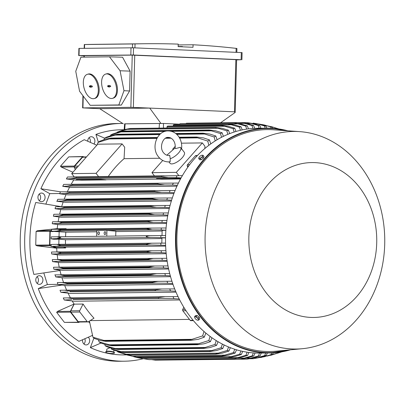 <?xml version="1.0" encoding="UTF-8"?>
<svg xmlns="http://www.w3.org/2000/svg" width="405" height="405" viewBox="0 0 405 405"><rect width="100%" height="100%" fill="white"/><g stroke="black" fill="none" stroke-linecap="round" stroke-linejoin="round"><path stroke-width="0.61" d="M38.257 195.575A4.323 3.569 89.3 0 0 41.563 201.695A4.323 3.569 89.3 0 0 44.768 199.169A4.323 3.569 89.3 0 0 41.462 193.048A4.323 3.569 89.3 0 0 38.257 195.575M82.585 339.83A4.323 3.569 89.3 0 0 84.625 344.539A4.323 3.569 89.3 0 0 86.149 344.933A4.323 3.569 89.3 0 0 89.465 342.063A4.323 3.569 89.3 0 0 88.376 337.294M122.725 123.454A118.883 98.177 89.3 0 0 121.399 123.459A118.883 98.177 89.3 0 0 24.72 238.008A118.883 98.177 89.3 0 0 124.294 361.204A118.883 98.177 89.3 0 0 143.461 358.678M94.001 143.922A4.323 3.569 89.3 0 0 94.567 139.259A4.323 3.569 89.3 0 0 91.272 136.728A4.323 3.569 89.3 0 0 90.062 136.996A4.323 3.569 89.3 0 0 87.753 141.158M61.545 206.682L35.741 202.485A112.58 92.968 89.3 0 0 33.858 274.423L59.965 270.489A101.949 84.194 -90.7 0 1 59.864 270.064M96.805 145.238L84.24 139.705A112.58 92.968 89.3 0 0 40.89 188.725L49.78 193.641L45.897 204.019M123.981 129.772A112.58 92.968 89.3 0 0 95.929 134.43L98.349 142.195M93.94 338.013L90.345 347.622A112.58 92.968 89.3 0 0 119.9 354.836A112.58 92.968 89.3 0 0 126.532 354.841M92.041 335.593L92.492 335.841M43.831 273.01L47.4 284.482L38.272 288.603A112.58 92.968 89.3 0 0 78.96 341.324L92.36 335.441M36.01 281.541A4.323 3.569 89.3 0 0 39.401 284.356A4.323 3.569 89.3 0 0 42.687 278.524A4.323 3.569 89.3 0 0 39.295 275.709A4.323 3.569 89.3 0 0 36.01 281.541M39.32 200.769A4.323 3.569 89.3 0 0 40.297 199.225A4.323 3.569 89.3 0 0 39.239 194.025M121.399 123.459L116.934 123.515A118.883 98.177 89.3 0 0 20.25 238.064A118.883 98.177 89.3 0 0 119.824 361.26L124.294 361.204M90.3 142.256A4.323 3.569 89.3 0 0 89.049 137.705M37.154 283.429A4.323 3.569 89.3 0 0 38.217 278.579A4.323 3.569 89.3 0 0 37.073 276.686M83.906 344.007A4.323 3.569 89.3 0 0 84.863 338.853M95.929 134.43L104.642 138.161M118.685 352.208L118.214 352.031M100.916 343.06L90.345 347.622M61.697 285.11L38.272 288.603M47.4 284.482L57.915 284.356M49.78 193.641L59.768 193.519M40.89 188.725L60.588 191.843M246.584 123.459L250.994 123.409L246.918 122.599L252.482 123.474L259.833 125.55L260.891 128.243M241.755 122.659L246.918 122.599M259.149 128.269L258.218 125.479A115.278 95.2 -90.7 0 1 259.028 125.509A115.278 95.2 -90.7 0 1 259.833 125.55M258.218 125.479L250.994 123.409M265.229 128.193L264.46 125.94L257.479 123.92L253.155 123.115A118.341 97.726 -90.7 0 1 253.252 123.125L258.456 123.991L266.07 126.137L266.885 128.172M254.542 123.955L257.479 123.92M264.46 125.94A115.278 95.2 -90.7 0 1 266.07 126.137M238.196 123.454L244.478 123.378L240.57 122.568L186.533 123.226A118.341 97.726 89.3 0 1 186.629 123.221L240.666 122.563L246.473 123.434L253.581 125.459L254.71 128.355M186.533 123.226A0.901 0.744 89.3 0 0 185.996 123.606M252.933 128.451L251.966 125.515A115.278 95.2 -90.7 0 1 253.581 125.459M251.966 125.515L244.478 123.378M179.597 124.543L237.927 123.834L234.211 123.039A118.341 97.726 -90.7 0 1 234.404 123.019L180.367 123.677A118.341 97.726 89.3 0 0 180.174 123.697A0.901 0.744 89.3 0 0 179.597 124.543L179.597 124.558M234.211 123.039L180.174 123.697M234.404 123.019L240.433 123.889L247.318 125.869L248.478 128.871M246.691 129.114L245.698 126.056A115.278 95.2 -90.7 0 1 247.318 125.869M245.698 126.056L237.927 123.834M173.325 125.494L231.336 124.786L227.843 124.021A118.341 97.726 -90.7 0 1 228.126 123.97L174.089 124.629A118.341 97.726 89.3 0 0 173.806 124.679A0.901 0.744 89.3 0 0 173.325 125.494L173.294 126.021M227.843 124.021L173.806 124.679M228.126 123.97L234.363 124.836L241.041 126.785L242.236 129.904M240.428 130.299L239.416 127.104A115.278 95.2 -90.7 0 1 241.041 126.785M239.416 127.104L231.336 124.786M167.032 126.957L224.709 126.254L221.464 125.535A118.341 97.726 -90.7 0 1 221.839 125.428L167.802 126.087A118.341 97.726 89.3 0 0 167.427 126.193A0.901 0.744 89.3 0 0 167.032 126.957L166.976 128.02M221.464 125.535L167.427 126.193M221.839 125.428L228.258 126.294L234.748 128.223L235.973 131.473M234.151 132.035L233.118 128.689A115.278 95.2 -90.7 0 1 234.748 128.223M233.118 128.689L224.709 126.254M117.556 131.99L125.064 129.468L130.213 128.466A118.341 97.726 89.3 0 0 129.752 128.633L117.556 131.99L116.949 132.526M126.173 129.372L218.037 128.253L215.075 127.595L129.752 128.633M215.075 127.595A118.341 97.726 -90.7 0 1 215.531 127.428L222.117 128.289L228.445 130.218L229.696 133.615M130.213 128.466L215.531 127.428M227.858 134.349L226.805 130.825A115.278 95.2 -90.7 0 1 228.445 130.218M226.805 130.825L218.037 128.253M171.305 131.311L211.314 130.825L208.676 130.238L123.358 131.276A118.341 97.726 89.3 0 1 123.895 131.033L118.599 132.04L112.428 134.126A115.278 95.2 89.3 0 0 110.778 134.9L110.418 135.746M123.358 131.276L110.778 134.9M208.676 130.238A118.341 97.726 -90.7 0 1 209.213 129.995L215.48 130.739L222.127 132.789L223.408 136.358M123.895 131.033L209.213 129.995M120.26 131.934L165.073 131.387M221.545 137.29L220.477 133.564A115.278 95.2 -90.7 0 1 222.127 132.789M220.477 133.564L211.314 130.825M160.299 134.025L116.949 134.551A118.341 97.726 89.3 0 1 117.556 134.212L112.139 135.219L106.095 137.335A115.278 95.2 89.3 0 0 104.434 138.287L103.872 139.659M116.949 134.551L104.434 138.287M176.732 134.349L204.53 134.009L202.272 133.513L176.14 133.832M202.272 133.513A118.341 97.726 -90.7 0 1 202.88 133.174L209.734 134.03L215.794 135.999L217.095 139.76M117.556 134.212L160.704 133.685M175.73 133.503L202.88 133.174M114.372 135.108L159.722 134.556M215.212 140.915L214.129 136.951A115.278 95.2 -90.7 0 1 215.794 135.999M214.129 136.951L204.53 134.009M157.145 137.953L110.535 138.52A118.341 97.726 89.3 0 1 111.203 138.07L105.68 139.082L99.741 141.239A115.278 95.2 89.3 0 0 98.066 142.398L97.114 144.894M110.535 138.52L98.066 142.398M179.623 138.095L197.686 137.877L195.858 137.482L179.39 137.68M170.287 137.791L166.247 137.842M195.858 137.482A118.341 97.726 -90.7 0 1 196.526 137.032L203.487 137.887L209.441 139.902L210.767 143.907M111.203 138.07L157.403 137.508M179.121 137.244L196.526 137.032M108.51 138.961L156.922 138.373M165.427 138.267L171.118 138.201M208.853 145.319L207.765 141.061A115.278 95.2 -90.7 0 1 209.441 139.902M207.765 141.061L197.686 137.877M86.503 156.892L83.162 156.932A1.078 0.891 89.3 0 0 82.564 157.221L86.25 157.175M75.416 169.432L74.535 167.402A1.078 0.891 89.3 0 1 74.712 166.101L82.564 157.221M124.153 129.721L124.618 123.824L163.453 123.459L124.613 123.864M220.528 122.811L235.189 112.443L234.48 111.826L149.734 108.089L99.762 108.702L82.934 107.902L130.876 107.32L149.734 108.089L160.851 123.348M123.272 123.803L99.762 108.702M235.189 112.443L236.631 59.687L132.243 55.115L84.301 55.703L83.987 55.718L83.951 57.135M130.106 71.138L122.553 57.201L109.497 56.821L80.919 57.171L75.75 71.3L79.567 91.241L90.183 105.31L121.297 105.108L129.585 90.978L130.106 71.138L120.088 70.764L123.976 90.7L118.832 104.961L90.183 105.31M87.439 74.282L88.305 74.039A12.611 6.946 74.5 0 1 89.308 73.897A12.611 6.946 74.5 0 1 98.602 85.212A12.611 6.946 74.5 0 1 95.059 98.339L94.193 98.577A12.611 6.946 -105.5 0 0 97.737 85.455A12.611 6.946 -105.5 0 0 88.442 74.14A12.611 6.946 -105.5 0 0 87.439 74.282A12.611 6.946 -105.5 0 0 83.896 87.404A12.611 6.946 -105.5 0 0 93.191 98.719A12.611 6.946 -105.5 0 0 94.193 98.577M109.497 56.821L120.088 70.764M105.72 74.059L106.591 73.816A12.611 6.946 74.5 0 1 107.593 73.675A12.611 6.946 74.5 0 1 116.888 84.989A12.611 6.946 74.5 0 1 113.344 98.116L112.474 98.354A12.611 6.946 -105.5 0 0 116.017 85.232A12.611 6.946 -105.5 0 0 106.723 73.918A12.611 6.946 -105.5 0 0 105.72 74.059A12.611 6.946 -105.5 0 0 102.176 87.181A12.611 6.946 -105.5 0 0 111.471 98.496A12.611 6.946 -105.5 0 0 112.474 98.354M110.383 85.754L110.605 86.619L109.436 86.645L109.512 87.029L107.811 86.665L107.624 85.789L108.758 85.774L108.687 85.384L110.383 85.754M109.173 85.379L109.239 85.708L108.758 85.774M107.978 85.779L108.236 86.488L109.385 86.473L109.477 86.857M109.436 86.645L110.722 86.457M108.93 86.65L109.385 86.473M109.006 87.034L109.461 86.857M92.102 85.976L92.325 86.842L91.155 86.867L91.226 87.252L89.53 86.888L89.338 86.012L90.477 85.997L90.401 85.607L92.102 85.976M90.892 85.602L90.953 85.931L90.477 85.997M89.697 86.002L89.951 86.71L91.1 86.695L91.196 87.08M91.155 86.867L92.441 86.68M90.644 86.872L91.1 86.695M90.72 87.257L91.176 87.08M118.832 104.961L121.297 105.108M123.976 90.7L129.585 90.978M83.982 55.855L79.026 55.576L133.331 54.999L241.122 59.748L236.626 59.889M241.906 59.808L242.099 52.609L133.518 47.8L78.899 48.397L78.712 55.596M85.065 44.515A1080.748 892.499 -90.7 0 1 94.198 44.347L144.17 43.74A1080.748 892.499 89.3 0 0 135.042 43.907L134.936 47.861M135.305 43.902L132.369 43.958M236.039 52.316L236.145 48.362A1080.748 892.499 89.3 0 0 193.069 44.768L193.003 47.284L178.134 46.631L178.2 44.11A1080.748 892.499 89.3 0 0 144.17 43.74M132.435 47.765L132.536 43.958L84.28 44.54L84.179 48.316M84.817 44.54L85.374 44.509M182.437 46.818L182.447 46.524L178.139 46.489M180.883 46.459L180.878 46.752M193.069 44.768L178.18 44.945M236.388 48.544C237.234 48.534 237.052 48.463 235.837 48.332M163.473 128.061L163.453 123.459L179.673 124.178M151.505 359.615L155.444 360.161M255.094 352.988L253.798 355.944L246.336 358.192L240.722 359.119L252.188 355.873L253.317 352.882M155.429 360.161L240.722 359.119M253.798 355.944A115.278 95.2 -90.7 0 1 252.993 355.914A115.278 95.2 -90.7 0 1 252.188 355.873M237.689 358.217L244.848 358.131M160.567 360.096L246.974 359.154L258.436 355.965L259.539 353.074M261.301 353.054L260.056 355.904L252.32 358.233L247.07 359.149A118.341 97.726 -90.7 0 1 246.974 359.154M246.22 358.222L251.343 358.162M260.056 355.904A115.278 95.2 -90.7 0 1 258.436 355.965M248.888 352.441L247.556 355.484L240.342 357.676L234.485 358.602A118.341 97.726 -90.7 0 1 234.389 358.592L245.946 355.286L247.111 352.188M143.846 358.759L149.07 359.63A118.341 97.726 89.3 0 0 149.167 359.645L234.485 358.602M149.07 359.63L234.389 358.592M247.556 355.484A115.278 95.2 -90.7 0 1 245.946 355.286M143.269 358.638L238.343 357.615M106.616 351.262L106.859 349.105L109.866 347.789M105.801 352.026L105.842 351.677A4.323 0.906 6.4 0 1 108.221 351.14A4.323 0.906 6.4 0 1 112.641 351.692A4.323 0.906 6.4 0 1 114.433 352.644L114.397 352.993A4.323 0.906 -173.6 0 0 112.6 352.041A4.323 0.906 -173.6 0 0 108.181 351.489A4.323 0.906 -173.6 0 0 105.801 352.026A4.323 0.906 -173.6 0 0 107.598 352.983A4.323 0.906 -173.6 0 0 112.018 353.53A4.323 0.906 -173.6 0 0 114.397 352.993M87.86 321.929A1.078 0.891 -90.7 0 1 87.197 321.585L79.826 312.032A1.078 0.891 -90.7 0 1 79.719 310.721L83.091 304.044A101.949 84.194 89.3 0 0 94.001 318.183L88.27 321.803A1.078 0.891 -90.7 0 1 87.86 321.929L78.919 322.041A1.078 0.891 89.3 0 1 78.256 321.692L70.885 312.144A1.078 0.891 89.3 0 1 70.779 310.832L74.155 304.155A101.949 84.194 -90.7 0 1 74.085 304.044L70.389 311.273L57.459 311.43L74.085 304.044A101.949 84.194 -90.7 0 1 72.227 301.006M70.445 297.852A101.949 84.194 -90.7 0 1 68.065 293.21M66.648 290.147A101.949 84.194 -90.7 0 1 64.689 285.459M79.441 322.031L78.94 322.355A0.719 0.597 -90.7 0 1 78.671 322.436L64.41 322.375L56.644 312.311L57.606 311.374M89.632 322.851A101.949 84.194 -90.7 0 1 88.422 321.707M78.671 322.436A0.719 0.597 -90.7 0 1 78.226 322.208L70.46 312.144A0.719 0.597 -90.7 0 1 70.389 311.273M74.155 304.155L83.091 304.044M63.565 282.467A101.949 84.194 -90.7 0 1 61.98 277.744M61.104 274.808A101.949 84.194 -90.7 0 1 59.965 270.489M56.958 251.945A101.949 84.194 -90.7 0 1 56.705 248.209L37.047 245.845L35.736 245.136L36.096 231.407L37.442 230.723L57.216 228.643A101.949 84.194 -90.7 0 1 57.728 224.517M58.158 221.702A101.949 84.194 -90.7 0 1 59.024 217.009M59.646 214.179A101.949 84.194 -90.7 0 1 60.821 209.532M59.211 267.168A101.949 84.194 -90.7 0 1 58.295 262.41M57.839 259.549A101.949 84.194 -90.7 0 1 57.232 254.78M61.641 206.682A101.949 84.194 -90.7 0 1 63.139 202.075M64.187 199.194A101.949 84.194 -90.7 0 1 66.03 194.653M61.383 167.138L60.466 166.232L68.744 156.877L82.959 156.512A0.719 0.597 -90.7 0 1 83.283 156.624L83.683 156.927M72.915 172.252L61.241 167.083L74.171 166.926L75.315 169.538M67.336 191.732A101.949 84.194 -90.7 0 1 69.544 187.262M71.164 184.285A101.949 84.194 -90.7 0 1 73.781 179.906M74.171 166.926A0.719 0.597 -90.7 0 1 74.287 166.06L60.466 166.232M82.959 156.512A0.719 0.597 -90.7 0 0 82.559 156.705L74.287 166.06M74.216 176.889L71.7 173.629L97.732 144.195L122.107 143.897L124.694 147.248L124.062 158.679A101.949 84.194 89.3 0 0 108.287 176.469M71.7 173.629L96.076 173.33L122.107 143.897M98.592 176.585L96.076 173.33M124.062 158.679L159.773 158.244M154.457 175.907L151.941 172.651L162.739 160.446M172.667 149.217L175.244 146.306M151.941 172.651L176.322 172.353L202.353 142.919L204.94 146.271L204.814 148.559M181.425 143.173L202.353 142.919M180.615 147.536A9.006 3.422 142.3 0 1 178.286 153.277A9.006 3.422 142.3 0 1 170.252 158.735L169.69 155.287L168.48 155.419C166.744 155.485 165.103 154.604 163.564 152.776C158.846 147.4 163.068 136.637 168.262 137.411C170.06 137.376 171.7 138.257 173.183 140.054C174.874 142.347 175.517 145.081 175.107 148.255L175.593 148.61L180.372 147.293A9.006 3.422 142.3 0 1 180.615 147.536L184.28 152.285A9.006 3.422 142.3 0 1 180.832 159.145A9.006 3.422 142.3 0 1 171.725 163.919A9.006 3.422 142.3 0 1 170.019 163.286L168.941 161.894M170.075 161.777L170.252 158.735M178.873 175.664L176.322 172.353M197.422 155.54L195.909 155.56A1.078 0.891 89.3 0 0 195.311 155.849L187.454 164.729A1.078 0.891 89.3 0 0 187.277 166.025L187.804 167.23M51.567 230.227L50.372 230.566A0.719 0.597 -90.7 0 0 49.911 231.24L49.552 244.969A0.719 0.597 -90.7 0 0 49.977 245.683L51.187 246.139M52.493 246.63L56.705 248.209A101.949 84.194 -90.7 0 1 56.695 248.068L53.202 246.736M55.52 229.26L57.201 228.779A101.949 84.194 -90.7 0 1 57.216 228.643L54.979 229.27M74.981 176.874L76.555 176.944A118.341 97.726 89.3 0 0 76.14 177.719L70.617 178.727L66.395 178.949A115.278 95.2 89.3 0 1 67.458 177.005L182.382 175.659M75.315 176.874L163.686 175.795M181.106 177.911L176.089 177.613A115.278 95.2 -90.7 0 1 177.157 175.669M176.089 177.613L168.424 177.537L161.463 176.681A118.341 97.726 -90.7 0 1 161.879 175.902L164.157 175.79M76.555 176.944L161.879 175.902M76.14 177.719L161.463 176.681M70.617 178.727L168.424 177.537M66.395 178.949L75.669 180.109L78.99 180.068M106.14 179.734A101.949 84.194 89.3 0 0 106.049 179.886L81.668 180.185L76.585 179.962L76.277 179.557L100.653 179.258L106.14 179.734L159.236 179.091M180.524 178.98L161.914 179.207L156.831 178.985L156.517 178.58L180.893 178.281M156.831 178.985L180.676 178.691M76.585 179.962L100.966 179.663L100.653 179.258M106.049 179.886L100.966 179.663M269.882 126.426L268.642 126.056M277.03 128.714L276.904 128.365L272.56 126.983L278.544 128.911M276.904 128.365A115.278 95.2 -90.7 0 1 278.508 128.831M272.56 126.983L270.343 126.421M259.392 124.117L263.923 124.922L262.293 124.942M264.394 124.998L272.297 127.226L272.742 128.319M271.163 128.238L270.687 126.897A115.278 95.2 -90.7 0 1 272.297 127.226M270.687 126.897L263.923 124.922M249.839 358.744L253.236 358.698L255.879 358.167L264.703 355.555L265.68 352.998M267.376 352.978L266.323 355.367L258.299 357.782L253.429 358.678A118.341 97.726 -90.7 0 1 253.236 358.698M266.323 355.367A115.278 95.2 -90.7 0 1 264.703 355.555M254.254 357.747L257.828 357.701M258.365 357.767L264.308 356.749L270.98 354.638L271.659 352.902M273.274 352.821L272.606 354.319L260.764 357.544M272.606 354.319A115.278 95.2 -90.7 0 1 270.98 354.638M262.101 356.78L264.308 356.749M267.224 356.081L277.268 353.195L277.567 352.446M279.121 352.254L278.903 352.735A115.278 95.2 -90.7 0 1 277.268 353.195M278.903 352.735L271.061 355.215M269.806 355.301L270.783 355.286M277.886 353.114L281.936 351.818M189.464 319.393L90.173 320.603M73.346 299.492L160.942 298.551L73.346 299.492A118.341 97.726 89.3 0 1 72.976 298.682L67.61 297.888L63.276 297.964A115.278 95.2 89.3 0 0 64.238 299.999L74.409 301.234L179.709 299.953M70.04 291.706L158.218 290.836L70.04 291.706A118.341 97.726 89.3 0 1 69.756 290.972L64.501 290.177L60.021 290.253A115.278 95.2 89.3 0 0 60.816 292.268L70.222 293.438L176.028 292.152M67.306 283.935L64.952 284.254L156.006 283.141L152.624 282.898L67.306 283.935A118.341 97.726 89.3 0 1 67.098 283.282L61.98 282.488L57.343 282.568A115.278 95.2 89.3 0 0 57.986 284.568L66.82 285.687L173.001 284.396M55.186 274.904A115.278 95.2 89.3 0 0 55.698 276.893L64.086 277.972L170.551 276.676M63.357 268.429L60.35 268.955L152.953 267.826L148.681 267.391L63.357 268.429A118.341 97.726 89.3 0 1 63.271 267.978L58.472 267.178L53.511 267.259A115.278 95.2 89.3 0 0 53.9 269.239L61.955 270.292L168.627 268.991M62.081 260.699L58.771 261.336L152.057 260.202L147.405 259.661L62.081 260.699A118.341 97.726 89.3 0 1 62.036 260.354L57.429 259.549L52.291 259.64A115.278 95.2 89.3 0 0 52.564 261.61L60.37 262.637L167.184 261.336M51.668 253.996L151.556 252.593L146.564 251.94L61.241 252.983A118.341 97.726 89.3 0 1 61.221 252.75L56.821 251.945L51.506 252.031A115.278 95.2 89.3 0 0 51.668 253.996L59.292 255.008L166.202 253.707M65.605 247.323A101.949 84.194 89.3 0 0 65.635 247.961L63.484 247.141L165.65 246.103M65.635 247.961L56.695 248.068M61.241 252.983L57.642 253.738M146.564 251.94A118.341 97.726 -90.7 0 1 146.544 251.713L151.652 250.801L165.928 250.685M61.221 252.75L146.544 251.713M166.126 252.928L161.367 252.659A115.278 95.2 -90.7 0 1 161.205 250.7M161.367 252.659L151.556 252.593M56.968 251.945L152.189 250.786M58.776 261.336L52.564 261.61M147.405 259.661A118.341 97.726 -90.7 0 1 147.359 259.316L153.434 258.385L166.738 258.289M62.036 260.354L147.359 259.316M167.062 260.547L162.263 260.273A115.278 95.2 -90.7 0 1 161.99 258.304M162.263 260.273L152.057 260.202M57.571 259.549L153.222 258.385M60.355 268.955L53.9 269.239M148.681 267.391A118.341 97.726 -90.7 0 1 148.594 266.941L154.857 266.004L167.989 265.913M63.271 267.978L148.594 266.941M168.45 268.181L163.6 267.908A115.278 95.2 -90.7 0 1 163.21 265.928M163.6 267.908L152.953 267.826M58.609 267.178L154.649 266.009M59.854 274.823L64.952 275.623A118.341 97.726 89.3 0 0 65.094 276.175L55.698 276.893M54.766 274.914L59.92 274.823M62.4 276.595L154.264 275.476L150.412 275.137L65.094 276.175M150.412 275.137A118.341 97.726 -90.7 0 1 150.27 274.58L156.71 273.643L169.71 273.557M64.952 275.623L150.27 274.58M170.318 275.84L165.397 275.557A115.278 95.2 -90.7 0 1 164.886 273.567M165.397 275.557L154.264 275.476M60.112 274.823L156.507 273.648M64.957 284.249L57.986 284.568M152.624 282.898A118.341 97.726 -90.7 0 1 152.422 282.244L157.99 281.343L171.928 281.217M67.098 283.282L152.422 282.244M172.697 283.525L167.685 283.232A115.278 95.2 -90.7 0 1 167.037 281.232M167.685 283.232L156.006 283.141M62.107 282.488L158.811 281.308M68.055 291.934L60.816 292.268M155.363 290.668A118.341 97.726 -90.7 0 1 155.08 289.929L161.798 288.993L174.687 288.907M69.756 290.972L155.08 289.929M175.638 291.236L170.51 290.937A115.278 95.2 -90.7 0 1 169.72 288.917M170.51 290.937L158.218 290.836M64.623 290.172L161.605 288.993M71.766 299.634L64.238 299.999M158.669 298.455A118.341 97.726 -90.7 0 1 158.294 297.64L165.124 296.698L178.048 296.617M72.976 298.682L158.294 297.64M179.213 298.981L173.937 298.662A115.278 95.2 -90.7 0 1 172.975 296.627M173.937 298.662L160.942 298.551M67.726 297.888L164.941 296.703M183.824 307.268L182.711 309.471A1.078 0.891 89.3 0 0 182.817 310.782L190.188 320.33A1.078 0.891 89.3 0 0 190.856 320.674L193.423 320.644M89.414 321.079L92.963 337.223A115.278 95.2 89.3 0 0 94.578 338.524L100.405 340.534L105.761 341.324L191.206 340.286A118.341 97.726 -90.7 0 1 190.558 339.78L202.662 335.887L203.998 331.492M92.963 337.223L105.239 340.818A118.341 97.726 89.3 0 0 105.882 341.324L105.761 341.324M105.882 341.324L191.206 340.286M105.239 340.818L190.558 339.78M205.846 333.072L204.272 337.188L198.212 339.339L191.393 340.281M204.272 337.188A115.278 95.2 -90.7 0 1 202.662 335.887M103.234 340.413L192.41 339.329M98.415 339.932L99.103 341.881A115.278 95.2 89.3 0 0 100.708 342.979L106.647 344.938L111.917 345.733L197.341 344.695A118.341 97.726 -90.7 0 1 196.749 344.301L208.798 340.549L210.114 336.439M99.103 341.881L111.431 345.338A118.341 97.726 89.3 0 0 112.018 345.733L111.917 345.733M112.018 345.733L197.341 344.695M111.431 345.338L196.749 344.301M211.942 337.76L210.408 341.643L204.247 343.749L197.508 344.69M210.408 341.643A115.278 95.2 -90.7 0 1 208.798 340.549M108.879 344.827L199.037 343.734M104.723 344.387L105.254 345.819A115.278 95.2 89.3 0 0 106.864 346.736L113.182 348.735L118.088 349.464L203.492 348.427A118.341 97.726 -90.7 0 1 202.971 348.133L214.954 344.483L216.25 340.615M105.254 345.819L117.653 349.171A118.341 97.726 89.3 0 0 118.174 349.464L118.088 349.464M118.174 349.464L203.492 348.427M117.653 349.171L202.971 348.133M218.062 341.714L216.559 345.399L209.668 347.642L203.644 348.421M216.559 345.399A115.278 95.2 -90.7 0 1 214.954 344.483M114.59 348.563L205.639 347.46M111.056 348.153L111.426 349.105A115.278 95.2 89.3 0 0 113.03 349.859L119.242 351.783L124.279 352.583L209.663 351.54A118.341 97.726 -90.7 0 1 209.213 351.332L221.125 347.774L222.396 344.103M111.426 349.105L123.895 352.375A118.341 97.726 89.3 0 0 124.345 352.578L124.279 352.583M124.345 352.578L209.663 351.54M123.895 352.375L209.213 351.332M224.198 345.004L222.73 348.528L216.295 350.603L209.8 351.54M222.73 348.528A115.278 95.2 -90.7 0 1 221.125 347.774M120.351 351.687L212.215 350.568M117.409 351.297L117.612 351.798A115.278 95.2 89.3 0 0 119.197 352.396A115.278 95.2 89.3 0 0 119.217 352.401L119.197 352.396M117.612 351.798L126.168 354.238L130.162 354.993A118.341 97.726 89.3 0 0 130.526 355.129L125.596 354.329L119.232 352.406M130.526 355.129L215.85 354.086A118.341 97.726 -90.7 0 1 215.48 353.955L227.311 350.462L228.557 346.964M130.162 354.993L215.48 353.955M230.354 347.687L228.916 351.069L222.315 353.15L215.85 354.086M228.916 351.069A115.278 95.2 -90.7 0 1 227.311 350.462M126.168 354.238L218.771 353.109M123.783 353.864L127.145 355.023L136.444 357.058A118.341 97.726 89.3 0 0 136.728 357.139L127.145 355.023M136.728 357.139L222.046 356.101A118.341 97.726 -90.7 0 1 221.768 356.02L233.508 352.593L234.733 349.247M136.444 357.058L221.768 356.02M236.52 349.804L235.118 353.059L228.329 355.165L222.046 356.101M235.118 353.059A115.278 95.2 -90.7 0 1 233.508 352.593M132.03 356.253L225.307 355.119M142.752 358.602A118.341 97.726 89.3 0 0 142.94 358.638L137.801 357.731L142.752 358.602L228.071 357.559L239.725 354.198L240.914 350.978M133.68 356.704L137.801 357.731M242.696 351.378L241.329 354.527L234.338 356.668L228.339 357.6L142.93 358.638L228.258 357.6A118.341 97.726 -90.7 0 1 228.071 357.559M241.329 354.527A115.278 95.2 -90.7 0 1 239.725 354.198M137.928 357.757L231.832 356.613M165.62 245.334L151.44 245C148.974 245.03 147.207 244.777 146.144 244.24L60.821 245.278L56.943 246.154L51.192 246.402L56.978 247.217L63.484 247.141M51.182 245.967L50.509 245.708L51.172 245.698M56.958 246.154L151.44 245M51.192 246.402A115.278 95.2 89.3 0 1 51.141 244.448L56.644 244.357L60.821 245.162L146.139 244.124L151.779 243.197L165.554 243.096M160.891 245.071A115.278 95.2 -90.7 0 1 160.836 243.111M56.796 244.357L151.561 243.202M57.201 228.779L66.142 228.668A101.949 84.194 89.3 0 0 66.096 229.124M58.482 221.697L62.046 222.279L147.364 221.241L152.169 220.553L52.513 221.793A115.278 95.2 89.3 0 0 52.245 223.737L59.722 224.74L166.556 223.439M60.006 214.174L63.286 214.655L148.61 213.617L153.065 213.04L53.804 214.28A115.278 95.2 89.3 0 0 53.43 216.219L61.008 217.232L167.705 215.931M61.98 206.677L64.967 207.051L150.285 206.013L154.356 205.548L55.536 206.783A115.278 95.2 89.3 0 0 55.045 208.722L62.785 209.744L169.3 208.448M64.425 199.194L67.098 199.478L152.422 198.44L156.057 198.075L57.728 199.306A115.278 95.2 89.3 0 0 57.115 201.244L65.089 202.287L171.35 200.996M67.377 191.732L155.034 190.892L60.416 191.848A115.278 95.2 89.3 0 0 59.667 193.787L67.959 194.861L173.892 193.57M70.875 184.29L158.173 183.379L63.641 184.412A115.278 95.2 89.3 0 0 62.74 186.356L71.457 187.464L176.955 186.178M72.849 184.417A118.341 97.726 89.3 0 0 72.53 185.131L67.108 186.138L62.74 186.356M72.53 185.131L157.849 184.088A118.341 97.726 -90.7 0 1 158.173 183.379M67.108 186.138L164.708 184.948L157.849 184.088M161.038 183.192L178.423 183.065M177.36 185.308L172.439 185.019A115.278 95.2 -90.7 0 1 173.335 183.08M172.439 185.019L164.708 184.948M71.209 184.285L160.567 183.197M69.716 191.929A118.341 97.726 89.3 0 0 69.478 192.562L65.078 193.504L59.667 193.787M69.478 192.562L154.796 191.524A118.341 97.726 -90.7 0 1 155.034 190.892M64.182 193.57L161.529 192.385L154.796 191.524M158.431 190.623L175.097 190.502M174.211 192.729L169.366 192.451A115.278 95.2 -90.7 0 1 170.115 190.512M169.366 192.451L161.529 192.385M67.706 191.727L157.965 190.628M61.854 201.022L56.695 201.27M67.098 199.478A118.341 97.726 89.3 0 0 66.931 200.019L61.788 201.022L158.836 199.842L152.25 198.982A118.341 97.726 -90.7 0 1 152.422 198.44M66.931 200.019L152.25 198.982M156.29 198.075L172.327 197.954M171.604 200.181L166.814 199.908A115.278 95.2 -90.7 0 1 167.427 197.969M166.814 199.908L158.836 199.842M64.754 199.189L155.824 198.08M64.967 207.051A118.341 97.726 89.3 0 0 64.856 207.497L59.874 208.499L55.045 208.722M64.856 207.497L150.179 206.459A118.341 97.726 -90.7 0 1 150.285 206.013M59.874 208.499L156.598 207.319L150.179 206.459M154.583 205.548L170.07 205.431M169.493 207.654L164.744 207.385A115.278 95.2 -90.7 0 1 165.235 205.446M164.744 207.385L156.598 207.319M62.304 206.672L154.123 205.553M63.286 214.655A118.341 97.726 89.3 0 0 63.226 214.994L58.431 215.992L53.43 216.219M63.226 214.994L148.544 213.956A118.341 97.726 -90.7 0 1 148.61 213.617M58.431 215.992L154.781 214.822L148.544 213.956M153.292 213.04L168.293 212.929M167.852 215.151L163.129 214.883A115.278 95.2 -90.7 0 1 163.504 212.944M163.129 214.883L154.781 214.822M60.33 214.169L152.837 213.045M62.046 222.279A118.341 97.726 89.3 0 0 62.016 222.512L59.1 223.357L52.245 223.737M62.016 222.512L147.334 221.469A118.341 97.726 -90.7 0 1 147.364 221.241M57.424 223.509L153.368 222.34L147.334 221.469M152.391 220.553L166.961 220.447M166.652 222.669L161.944 222.401A115.278 95.2 -90.7 0 1 162.208 220.457M161.944 222.401L153.368 222.34M58.806 221.692L151.941 220.558M64.486 229.144L66.142 228.668M50.509 245.708A1.078 0.891 89.3 0 1 49.876 244.635L50.215 231.604A1.078 0.891 89.3 0 1 50.903 230.587L51.551 230.404M58.816 244.326L58.953 239.178L65.478 239.745L161.929 238.57M65.478 239.745A101.949 84.194 89.3 0 0 65.499 244.245M165.544 237.882L161.949 237.922L161.813 243.106M287.854 130.8A112.398 92.821 89.3 0 0 271.239 128.243A112.398 92.821 89.3 0 0 266.93 128.172L256.978 128.294A112.398 92.821 89.3 0 0 165.523 239.203A112.398 92.821 89.3 0 0 255.403 353.003A112.398 92.821 89.3 0 0 259.716 353.074L269.669 352.952A112.398 92.821 89.3 0 0 290.522 349.814M299.659 131.625L273.35 129.787A110.955 91.631 89.3 0 0 271.406 129.676A110.955 91.631 89.3 0 0 176.914 236.525A110.955 91.631 89.3 0 0 265.599 351.439A110.955 91.631 89.3 0 0 276.043 351.181L302.307 348.705A108.793 89.844 89.3 0 0 384.75 239.142A108.793 89.844 89.3 0 0 299.659 131.625A108.793 89.844 89.3 0 0 297.761 131.519A108.793 89.844 89.3 0 0 205.107 236.282A108.793 89.844 89.3 0 0 292.066 348.958A108.793 89.844 89.3 0 0 302.307 348.705M314.817 162.618A77.456 63.965 89.3 0 0 248.857 237.203A77.456 63.965 89.3 0 0 310.762 317.419A77.456 63.965 89.3 0 0 376.721 242.838A77.456 63.965 89.3 0 0 314.817 162.618M197.984 316.194A2.066 0.861 41.5 0 1 198.404 316.538M198.754 320.082L199.776 318.927L199.214 317.201L197.129 315.495L195.605 315.515L194.582 316.675L194.739 317.677A2.344 0.977 41.5 0 1 195.22 316.806A2.344 0.977 41.5 0 1 197.022 317.652A2.344 0.977 41.5 0 1 197.863 318.502A2.344 0.977 41.5 0 1 198.349 319.363A2.344 0.977 41.5 0 1 197.868 320.233L198.754 320.082L198.192 318.36L196.106 316.654L194.582 316.675M197.189 320.087L197.868 320.233A2.344 0.977 41.5 0 1 197.093 320.046A2.344 0.977 41.5 0 1 196.06 319.393A2.344 0.977 41.5 0 1 195.22 318.538A2.344 0.977 41.5 0 1 194.962 318.158A2.344 0.977 41.5 0 1 194.739 317.677L194.942 318.122M199.214 317.201L198.192 318.36M197.129 315.495L196.106 316.654M198.723 158.542L199.366 158.38A2.344 0.891 142.3 0 1 198.931 157.596L198.723 158.542L199.685 159.788L201.209 159.767L203.381 158.168L204.029 156.578L203.067 155.333L202.186 155.191A2.344 0.891 142.3 0 1 202.627 155.976A2.344 0.891 142.3 0 1 202.1 156.77A2.344 0.891 142.3 0 1 201.214 157.57A2.344 0.891 142.3 0 1 199.366 158.38L200.247 158.522L202.419 156.922L203.067 155.333M201.209 159.767L200.247 158.522M199.078 157.307L198.931 157.596A2.344 0.891 142.3 0 1 199.088 157.292A2.344 0.891 142.3 0 1 199.457 156.801A2.344 0.891 142.3 0 1 200.338 156.001A2.344 0.891 142.3 0 1 201.695 155.277A2.344 0.891 142.3 0 1 202.186 155.191L201.751 155.262M203.381 158.168L202.419 156.922M202.682 158.679A2.066 0.785 142.3 0 1 201.938 159.231M57.383 229.23L61.226 229.929A118.341 97.726 89.3 0 0 61.216 230.045L56.847 231.037L51.486 231.275A115.278 95.2 89.3 0 1 51.643 229.326L151.435 228.086M57.712 229.23L106.981 228.617M61.226 229.929L146.544 228.891L151.88 228.081L166.07 227.98M107.148 228.628L151.88 228.081M165.544 237.76L151.703 237.431C149.01 237.457 147.152 237.168 146.139 236.555C147.283 235.907 149.156 235.599 151.748 235.629L165.599 235.528M56.695 238.585L51.136 238.828A115.278 95.2 89.3 0 1 51.157 237.856A115.278 95.2 89.3 0 1 51.187 236.879L56.892 236.783L60.816 237.593L56.695 238.585L151.703 237.431M51.136 238.828L53.688 239.244L58.953 239.178M160.831 237.497A115.278 95.2 -90.7 0 1 160.856 236.52A115.278 95.2 -90.7 0 1 160.881 235.543M165.888 230.202L161.18 229.939A115.278 95.2 -90.7 0 1 161.342 227.99M51.486 231.275L65.823 232.186A101.949 84.194 89.3 0 0 65.564 236.677M59.014 236.758L59.15 231.609M65.823 232.186L96.744 231.812M115.835 231.579L162.127 231.017M165.878 230.308L162.147 230.354L162.01 235.538M61.216 230.045L146.534 229.002A118.341 97.726 -90.7 0 1 146.544 228.891M161.18 229.939L152.341 229.873L146.534 229.002M56.892 236.783L151.748 235.629M57.044 236.783L96.628 236.302L96.78 230.506L106.935 230.384A0.901 0.744 89.3 0 0 107.133 230.425L115.845 231.179L115.719 236.069M56.847 231.037L96.775 230.551M107.133 230.425L152.341 229.873M106.935 230.384L106.783 236.176L151.308 235.634M96.628 236.302L106.783 236.176M105.745 233.128A1.443 0.81 92.5 0 1 104.87 234.581A1.443 0.81 92.5 0 1 104.12 233.148A1.443 0.81 92.5 0 1 104.996 231.701A1.443 0.81 92.5 0 1 105.745 233.128M99.448 233.209A1.443 0.81 92.5 0 1 98.572 234.657A1.443 0.81 92.5 0 1 97.823 233.229A1.443 0.81 92.5 0 1 98.698 231.776A1.443 0.81 92.5 0 1 99.448 233.209M118.645 352.193L118.351 352.193M74.712 166.101L78.398 166.055M74.535 167.402L77.239 167.366M125.12 123.793L124.72 129.565M130.876 107.32L132.243 55.115M82.934 107.902L83.243 96.112M84.265 57.13L84.301 55.703M107.811 86.665L108.236 86.488M89.53 86.888L89.951 86.71M133.377 107.371L134.744 55.171M130.825 54.948L131.018 47.744M79.026 55.576L79.213 48.377M84.493 48.311L84.594 44.54M133.331 54.999L133.518 47.8M241.122 59.748L241.314 52.549M234.48 111.826L235.847 59.626M159.454 123.378L159.119 128.112M70.46 312.144L56.644 312.311M78.226 322.208L64.41 322.375M70.779 310.832L79.719 310.721M70.885 312.144L79.826 312.032M78.256 321.692L87.197 321.585M82.559 156.705L68.744 156.877M49.977 245.683L37.047 245.845M49.552 244.969L35.736 245.136M49.911 231.24L36.096 231.407M50.372 230.566L37.442 230.723M188.684 166.01L187.277 166.025M189.651 164.703L187.454 164.729M197.149 155.824L195.311 155.849M193.129 320.294L190.188 320.33M186.032 310.741L182.817 310.782M185.186 309.44L182.711 309.471M50.903 230.587L51.536 230.582M49.876 244.635L51.141 244.62M50.215 231.604L53.212 231.564M287.879 130.805L271.249 128.243L266.93 128.172A112.398 92.821 89.3 0 0 175.481 239.082A112.398 92.821 89.3 0 0 265.356 352.882A112.398 92.821 89.3 0 0 269.669 352.952L290.542 349.814M286.148 130.683A112.038 92.522 89.3 0 0 271.436 128.598A112.038 92.522 89.3 0 0 176.023 236.485A112.038 92.522 89.3 0 0 265.569 352.522A112.038 92.522 89.3 0 0 288.821 349.976M236.824 52.351L236.925 48.509M82.62 107.922L82.939 95.712M149.172 359.645L234.546 358.602M113.775 352.067L113.982 350.209M175.157 147.886L166.855 155.181M170.216 161.767L168.561 161.904C164.486 161.843 161.109 160.117 158.431 156.735C150.802 147.764 156.801 130.602 168.181 130.926C172.257 130.987 175.633 132.713 178.316 136.095C181.126 139.922 182.194 144.302 181.516 149.227M264.516 125.029L262.131 124.543M56.821 251.945L152.361 250.781M57.429 259.549L153.434 258.385M58.472 267.178L154.857 266.004M59.98 274.823L156.71 273.643M61.98 282.488L159.008 281.308M64.501 290.177L161.798 288.993M67.61 297.888L165.124 296.698M130.481 355.129L215.966 354.086M136.698 357.139L222.148 356.101M56.644 244.357L151.779 243.197"/></g></svg>
